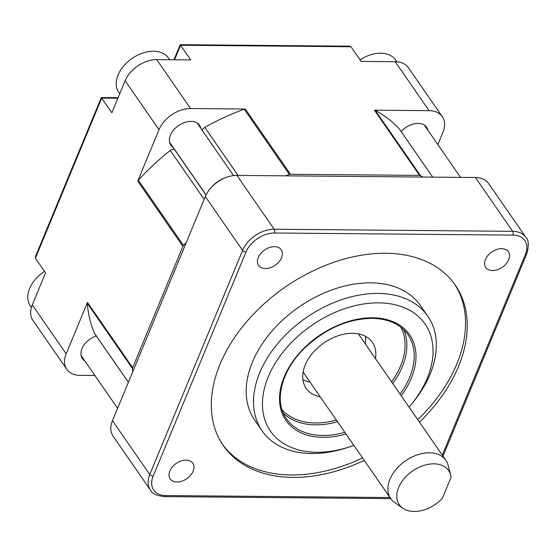 <?xml version="1.0" encoding="UTF-8"?>
<svg xmlns="http://www.w3.org/2000/svg" width="556" height="556" viewBox="0 0 556 556"><rect width="100%" height="100%" fill="white"/><g stroke="black" fill="none" stroke-linecap="round" stroke-linejoin="round"><path stroke-width="0.83" d="M402.905 508.267L394.725 502.589A33.582 22.643 -34.7 0 1 390.736 498.614A33.582 22.643 -34.7 0 1 396.101 469.333A33.582 22.643 -34.7 0 1 429.392 452.813A33.582 22.643 -34.7 0 1 445.947 460.382A33.582 22.643 -34.7 0 1 447.684 463.69L450.701 475.171A29.982 20.218 145.3 0 0 412.476 471.029A29.982 20.218 145.3 0 0 402.905 508.267A29.982 20.218 145.3 0 0 442.319 498.433L451.083 477.277A29.982 20.218 145.3 0 0 450.701 475.171M365.271 343.886A40.296 27.174 145.3 0 0 365.487 336.324M320.221 396.796A40.296 27.174 -34.7 0 1 306.147 388.276A40.296 27.174 -34.7 0 1 312.59 353.136A40.296 27.174 -34.7 0 1 352.539 333.315A40.296 27.174 -34.7 0 1 372.409 342.392A40.296 27.174 -34.7 0 1 375.439 358.564M302.909 379.665A40.296 27.174 145.3 0 0 310.06 382.118M409.07 407.131A94.027 63.405 145.3 0 0 412.225 403.336A94.027 63.405 145.3 0 0 378.699 302.853A94.027 63.405 145.3 0 0 268.249 376.864A94.027 63.405 145.3 0 0 316.802 452.278A94.027 63.405 145.3 0 0 349.196 446.982A94.027 63.405 145.3 0 0 353.859 445.37M349.196 446.982L346.478 447.865A100.74 67.929 -34.7 0 1 311.77 453.536A100.74 67.929 -34.7 0 1 262.105 430.844A100.74 67.929 -34.7 0 1 278.202 342.996A100.74 67.929 -34.7 0 1 378.087 293.436A100.74 67.929 -34.7 0 1 427.752 316.128A100.74 67.929 -34.7 0 1 414.005 401.098L412.225 403.336M262.105 430.844L254.759 420.239A100.74 67.929 -34.7 0 1 270.862 332.398A100.74 67.929 -34.7 0 1 370.741 282.837A100.74 67.929 -34.7 0 1 420.405 305.529L427.752 316.128M222.497 444.397A141.043 95.104 145.3 0 0 291.163 474.956A141.043 95.104 145.3 0 0 362.568 457.942M417.778 419.704A141.043 95.104 145.3 0 0 454.37 283.817M364.256 460.389A141.043 95.104 -34.7 0 1 292.859 477.402A141.043 95.104 -34.7 0 1 223.324 445.627A141.043 95.104 -34.7 0 1 245.87 322.647A141.043 95.104 -34.7 0 1 385.697 253.265A141.043 95.104 -34.7 0 1 455.232 285.033A141.043 95.104 -34.7 0 1 419.474 422.15M274.449 246.655A13.768 9.285 -34.7 0 1 281.232 249.762A13.768 9.285 -34.7 0 1 279.036 261.765A13.768 9.285 -34.7 0 1 265.386 268.541A13.768 9.285 -34.7 0 1 258.596 265.434A13.768 9.285 -34.7 0 1 260.799 253.432A13.768 9.285 -34.7 0 1 274.449 246.655M501.595 248.657A13.768 9.285 -34.7 0 1 508.386 251.757A13.768 9.285 -34.7 0 1 506.182 263.766A13.768 9.285 -34.7 0 1 492.533 270.536A13.768 9.285 -34.7 0 1 485.742 267.436A13.768 9.285 -34.7 0 1 487.946 255.433A13.768 9.285 -34.7 0 1 501.595 248.657M186.024 460.125A13.768 9.285 -34.7 0 1 192.814 463.224A13.768 9.285 -34.7 0 1 190.611 475.234A13.768 9.285 -34.7 0 1 176.961 482.003A13.768 9.285 -34.7 0 1 170.171 478.904A13.768 9.285 -34.7 0 1 172.374 466.901A13.768 9.285 -34.7 0 1 186.024 460.125M112.486 420.697L149.759 474.525A26.862 18.112 -34.7 0 0 150.391 490.017L113.118 436.196A26.862 18.112 145.3 0 1 112.486 420.697L205.331 196.56A26.862 18.112 145.3 0 1 209.626 189.394A26.862 18.112 145.3 0 1 227.633 176.926A26.862 18.112 145.3 0 1 236.884 175.411L475.394 177.51A26.862 18.112 145.3 0 1 488.641 183.563L525.913 237.384C528.784 239.956 529.062 245.453 526.747 253.89A2.69 1.369 -157.5 0 1 525.399 254.488A24.179 16.305 145.3 0 0 512.91 235.098L274.407 232.999A24.179 16.305 145.3 0 0 246.002 252.035L153.157 476.172A24.179 16.305 145.3 0 0 165.646 495.563L389.985 497.537M128.387 382.313L94.728 333.711A4.031 2.717 -34.7 0 1 94.548 333.385A184.696 124.544 -34.7 0 1 87.306 303.333A2.69 1.814 -34.7 0 1 87.473 302.436L66.178 353.831A26.862 18.112 145.3 0 0 66.81 369.323A26.862 18.112 145.3 0 0 80.05 375.376L94.895 375.508M84.818 360.962A17.465 11.773 -34.7 0 1 82.427 358.69A17.465 11.773 -34.7 0 1 96.271 335.935M118.122 97.703L101.31 97.557L35.375 256.733L35.396 258.206L45.557 272.885L32.297 304.903A26.862 18.112 145.3 0 0 32.922 320.395L66.81 369.323M202.294 130.458A4.031 2.717 -34.7 0 1 204.803 127.373A184.696 124.544 -34.7 0 1 244.237 109.212A2.683 1.814 -34.7 0 1 245.272 109.025L190.576 108.545A26.862 18.112 145.3 0 0 159.023 129.694L137.728 181.089A2.683 1.814 -34.7 0 1 138.312 180.193A184.696 124.544 -34.7 0 1 170.31 150.481A4.031 2.717 -34.7 0 1 174.452 149.46A18.807 12.684 145.3 0 0 174.654 149.529M186.378 242.312A184.696 124.544 145.3 0 0 183.487 245.432A2.683 1.814 145.3 0 0 182.91 246.329L132.648 367.669A2.69 1.814 145.3 0 0 132.488 368.565A184.696 124.544 145.3 0 0 132.78 371.714M180.86 45.759L190.771 59.916L156.695 59.617A26.862 18.112 145.3 0 0 125.135 80.759L111.874 112.785L101.97 98.627M173.243 147.493A17.465 11.773 -34.7 0 1 170.852 145.22A17.465 11.773 -34.7 0 1 173.639 129.993A17.465 11.773 -34.7 0 1 190.951 121.403A17.465 11.773 -34.7 0 1 199.562 125.336A17.465 11.773 -34.7 0 1 200.848 128.373M227.633 176.926L226.542 177.281A24.179 16.305 145.3 0 0 210.335 188.505L209.626 189.394M423.026 177.051A184.696 124.544 145.3 0 0 420.44 175.606A2.683 1.807 145.3 0 0 419.572 175.397L290.447 174.264A2.683 1.814 145.3 0 0 289.419 174.452A184.696 124.544 145.3 0 0 285.659 175.842M437.829 144.574L442.958 132.189A26.862 18.112 145.3 0 0 442.333 116.697A26.862 18.112 145.3 0 0 429.086 110.644L374.397 110.164A2.683 1.807 -34.7 0 1 375.265 110.366A184.696 124.544 -34.7 0 1 399.43 129.082A4.031 2.717 -34.7 0 1 399.576 129.277A4.031 2.717 -34.7 0 1 399.708 129.485M173.958 59.77L180.2 44.688L349.648 46.183L350.968 46.739L361.129 61.417L395.205 61.716A26.862 18.112 145.3 0 1 408.445 67.769L442.333 116.697M401.161 131.564A17.465 11.773 -34.7 0 1 418.105 123.404A17.465 11.773 -34.7 0 1 426.709 127.338A17.465 11.773 -34.7 0 1 428.002 130.375M44.501 271.349A30.226 20.377 145.3 0 0 29.656 288.481A30.226 20.377 145.3 0 0 30.358 305.918L31.407 307.426M169.649 59.728L168.475 58.032A30.226 20.377 145.3 0 0 153.574 51.228A30.226 20.377 145.3 0 0 118.074 75.018A30.226 20.377 145.3 0 0 118.782 92.449L119.728 93.818M396.838 61.785L395.629 60.034A30.226 20.377 145.3 0 0 380.728 53.223A30.226 20.377 145.3 0 0 360.073 59.881M281.996 409.633A72.537 48.914 145.3 0 0 315.405 422.97A72.537 48.914 145.3 0 0 336.352 420.093M391.57 381.854A72.537 48.914 145.3 0 0 400.897 327.289M283.317 413.177A73.878 49.818 145.3 0 0 315.53 424.853A73.878 49.818 145.3 0 0 337.499 421.747M392.717 383.508A73.878 49.818 145.3 0 0 403.753 329.771M400.056 394.107A73.878 49.818 145.3 0 0 407.923 334.684C400.466 324.204 388.47 318.748 371.929 318.324C347.653 318.866 325.239 328.777 304.681 348.056C281.086 370.776 273.754 401.689 286.451 418.807A73.878 49.818 145.3 0 0 322.869 435.452A73.878 49.818 145.3 0 0 344.838 432.346M345.985 433.993A75.22 50.721 -34.7 0 1 322.994 437.336A75.22 50.721 -34.7 0 1 284.151 377.003A75.22 50.721 -34.7 0 1 372.506 317.796A75.22 50.721 -34.7 0 1 401.196 395.761M442.298 455.107L525.399 254.488M165.646 495.563A2.69 1.432 90.5 0 1 164.493 496.619L390.729 498.614L303.117 372.103M246.002 252.035A2.69 1.369 -157.5 0 1 242.604 250.381L149.759 474.525A2.69 1.369 22.5 0 0 153.157 476.172M236.884 175.411L274.157 229.232A26.862 18.112 -34.7 0 0 242.604 250.381L205.331 196.56M274.407 232.999A2.69 1.432 90.5 0 0 274.157 229.232L512.667 231.331L475.394 177.51M512.91 235.098A2.69 1.432 -89.5 0 0 512.667 231.331A26.862 18.112 -34.7 0 1 525.913 237.384M32.297 304.903L66.178 353.831M137.728 181.089L182.91 246.329M87.473 302.436L132.648 367.669M117.893 98.245L101.706 98.106L35.396 258.206M159.023 129.694L125.135 80.759M183.487 245.432L138.312 180.193M204.163 199.368L170.31 150.481M244.237 109.212L289.419 174.452M238.072 175.425L204.803 127.373M174.452 149.46L206.019 195.038M245.272 109.025L290.447 174.264M374.397 110.164L419.572 175.397M156.695 59.617L190.576 108.545M350.968 46.739L180.603 45.238L174.584 59.77M429.086 110.644L395.205 61.716M420.44 175.606L375.265 110.366M399.576 129.277L432.721 177.135L399.43 129.082M87.306 303.333L132.488 368.565M128.401 382.271L94.548 333.385M358.335 333.864L445.947 460.382M442.986 456.108L526.747 253.89M150.391 490.017C152.017 493.533 156.716 495.737 164.493 496.619M81.141 355.645L117.615 408.319M424.318 125.058L460.549 177.378M169.559 142.176L206.081 194.913M197.165 123.057L233.555 175.606"/></g></svg>
